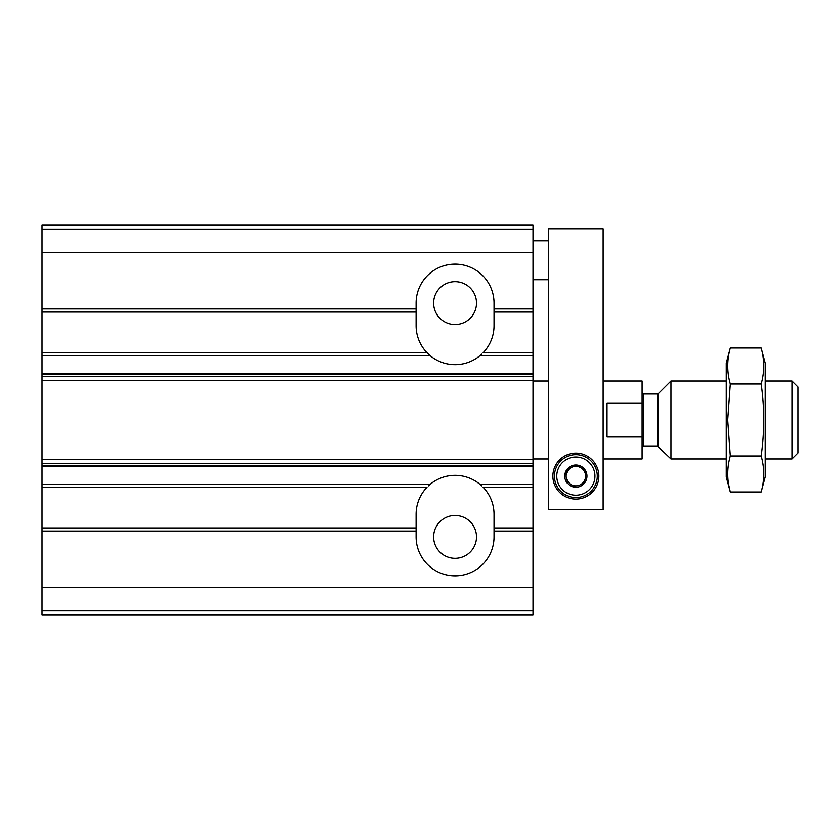 <?xml version="1.0" encoding="UTF-8"?>
<svg xmlns="http://www.w3.org/2000/svg" width="840" height="840" viewBox="0 0 840 840"><rect width="100%" height="100%" fill="white"/><g stroke="black" fill="none" stroke-linecap="round" stroke-linejoin="round"><path stroke-width="1.26" d="M42 229.404L533.012 229.404L533.012 225.152L42 225.152L42 352.58L426.867 352.58L430.206 355.698A38.965 38.965 0 0 0 479.934 355.698L481.709 354.144M483.284 352.58L533.012 352.58L533.012 614.849L42 614.849L42 610.596L533.012 610.596M433.64 303.093A21.431 21.431 0 0 0 465.791 321.657A21.431 21.431 0 0 0 465.791 284.529A21.431 21.431 0 0 0 433.64 303.093M481.709 485.856L479.934 484.302A38.965 38.965 0 0 0 430.206 484.302L428.442 485.856M483.284 487.421L533.012 487.421M433.64 536.907A21.431 21.431 0 0 0 465.791 555.471A21.431 21.431 0 0 0 465.791 518.343A21.431 21.431 0 0 0 433.64 536.907M42 312.06L416.105 312.06L416.105 303.093A38.965 38.965 0 0 1 455.07 264.127A38.965 38.965 0 0 1 494.046 303.093L494.046 312.06L533.012 312.06L533.012 352.58M533.012 229.404L533.012 312.06M42 531.058L416.105 531.058L416.105 527.94L42 527.94L42 610.596M533.012 527.94L494.046 527.94L494.046 531.058L533.012 531.058M494.046 527.94L494.046 514.301A38.965 38.965 0 0 0 483.105 487.231M427.004 487.274A38.965 38.965 0 0 0 416.105 514.301L416.105 527.94M42 352.58L42 527.94M483.137 352.727A38.965 38.965 0 0 0 494.046 325.7L494.046 312.06M416.105 312.06L416.105 325.7A38.965 38.965 0 0 0 427.046 352.769M416.105 531.058L416.105 536.907A38.965 38.965 0 0 0 455.07 575.873A38.965 38.965 0 0 0 494.046 536.907L494.046 531.058M42 487.421L426.867 487.421M428.442 354.144L426.867 352.58M603.151 458.966L642.127 458.966L642.127 436.989L607.047 436.989L607.047 403.011L642.127 403.011L642.127 381.034L603.151 381.034M642.127 403.011L642.127 436.989M792.025 381.034L792.025 458.966L798 452.991L798 387.009L792.025 381.034L765.261 381.034M726.296 458.966L670.992 458.966L670.992 381.034L726.296 381.034M792.025 458.966L765.261 458.966M642.127 447.542L643.682 445.977L657.352 445.977L670.992 458.966M761.219 491.999L765.261 476.9L765.261 363.101L761.219 348.002C764.621 360.003 764.621 372.005 761.219 384.006C764.621 407.694 764.621 431.697 761.219 455.994C764.621 467.995 764.621 479.997 761.219 491.999L730.349 491.999C726.936 479.997 726.936 467.995 730.349 455.994L727.755 420L730.349 384.006C726.936 372.005 726.936 360.003 730.349 348.002L761.219 348.002M728.742 484.796L730.349 491.999L726.296 476.9L726.296 363.101L730.349 348.002M761.219 455.994L730.349 455.994M761.219 384.006L730.349 384.006M548.594 509.628L603.151 509.628L603.151 229.047L548.594 229.047L548.594 509.628M552.888 476.112A22.995 22.995 0 0 0 587.37 496.031A22.995 22.995 0 0 0 587.37 456.204A22.995 22.995 0 0 0 552.888 476.112M575.873 457.023A19.1 19.1 0 0 1 592.41 485.667A19.1 19.1 0 0 1 559.335 485.667A19.1 19.1 0 0 1 575.873 457.023M585.617 481.74L585.617 481.446A11.109 11.109 0 0 0 585.617 470.778L585.365 470.348A11.109 11.109 0 0 0 576.125 465.014L575.621 465.014A11.109 11.109 0 0 0 566.391 470.348L566.139 470.778A11.109 11.109 0 0 0 566.139 481.446L566.391 481.887A11.109 11.109 0 0 0 575.621 487.221L576.125 487.221A11.109 11.109 0 0 0 585.365 481.887L585.617 481.74M585.617 470.778L585.617 476.112A9.744 9.744 0 0 1 580.745 484.554L585.365 481.887L580.745 484.554A9.744 9.744 0 0 1 571 484.554L575.621 487.221L571 484.554A9.744 9.744 0 0 1 566.139 476.112L566.139 470.778L566.139 476.112A9.744 9.744 0 0 1 571 467.681L575.621 465.014L571 467.681A9.744 9.744 0 0 1 580.745 467.681L576.125 465.014L580.745 467.681A9.744 9.744 0 0 1 585.617 476.112L585.617 470.778M575.873 454.681A21.431 21.431 0 0 1 594.437 486.832A21.431 21.431 0 0 1 557.319 486.832A21.431 21.431 0 0 1 575.873 454.681M479.934 355.698L533.012 355.698M479.934 484.302L533.012 484.302M42 308.942L416.105 308.942M494.046 308.942L533.012 308.942M42 252.43L533.012 252.43M42 587.57L533.012 587.57M42 466.546L533.012 466.546M42 484.302L430.206 484.302M42 355.698L430.206 355.698M42 373.454L533.012 373.454M42 465.549L533.012 465.549M42 463.575L533.012 463.575M42 459.281L533.012 459.281M42 380.719L533.012 380.719M42 376.425L533.012 376.425M42 374.451L533.012 374.451M658.455 446.439L658.455 393.561L670.992 381.034M657.352 445.977L657.352 394.023L658.455 393.561M643.682 445.977L643.682 394.023L642.127 392.459M548.594 381.034L533.012 381.034M548.594 458.966L533.012 458.966M657.352 394.023L643.682 394.023M548.594 240.744L533.012 240.744M548.594 279.709L533.012 279.709"/></g></svg>
